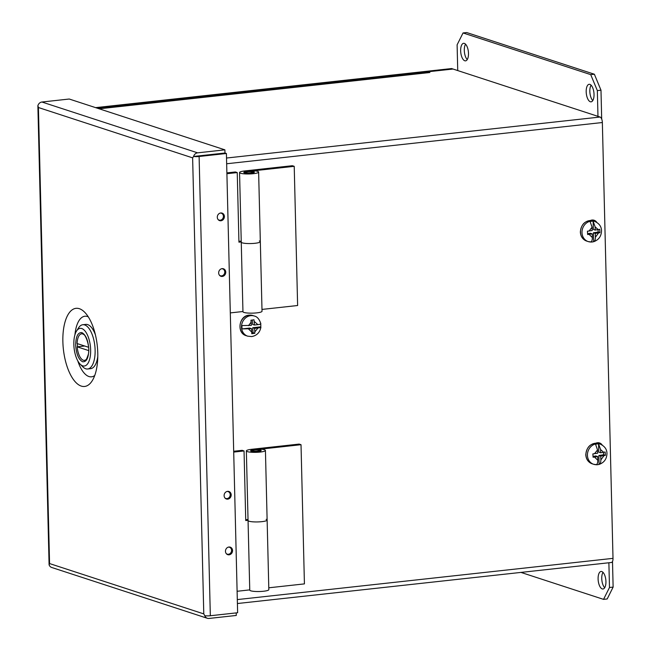 <?xml version="1.0" encoding="UTF-8"?>
<svg xmlns="http://www.w3.org/2000/svg" width="651" height="651" viewBox="0 0 651 651"><rect width="100%" height="100%" fill="white"/><g stroke="black" fill="none" stroke-linecap="round" stroke-linejoin="round"><path stroke-width="0.98" d="M95.591 107.635L451.582 68.558L453.015 69.03L97.023 108.099M266.137 519.335A9.545 1.652 178.6 0 1 267.13 520.043A9.545 1.652 178.6 0 1 259.79 521.833A9.545 1.652 178.6 0 1 249.048 521.215A9.545 1.652 178.6 0 1 248.055 520.507A9.545 1.652 178.6 0 1 248.055 520.458M249.756 590.099L248.055 520.507A9.545 1.652 -1.4 0 0 249.048 521.215A9.545 1.652 -1.4 0 0 259.79 521.833A9.545 1.652 -1.4 0 0 267.13 520.043L268.83 589.635A9.545 1.652 178.6 0 1 261.49 591.425A9.545 1.652 178.6 0 1 250.749 590.807A9.545 1.652 178.6 0 1 249.756 590.099A9.545 1.652 178.6 0 1 249.756 590.05L248.055 520.556M227.036 491.448A3.621 3.198 -71.9 0 1 228.094 491.586A3.621 3.198 -71.9 0 1 230.218 494.67A3.621 3.198 -71.9 0 1 225.848 498.463A3.621 3.198 -71.9 0 1 224.912 497.942M228.395 547.125A3.621 3.198 -71.9 0 1 229.461 547.255A3.621 3.198 -71.9 0 1 231.577 550.339A3.621 3.198 -71.9 0 1 227.207 554.139A3.621 3.198 -71.9 0 1 226.271 553.619M252.661 451.037A3.605 0.627 178.6 0 1 252.344 450.655A3.605 0.627 178.6 0 1 255.379 450.069A3.605 0.627 178.6 0 1 259.122 450.321A3.605 0.627 178.6 0 1 259.44 450.484A3.605 0.627 178.6 0 1 257.031 451.249A3.605 0.627 178.6 0 1 252.661 451.037M233.685 451.265L242.156 450.337L244.044 450.956L233.709 452.087M245.72 519.726L248.031 519.474M248.047 520.295L245.744 520.548L244.044 450.956M249.748 589.887L237.11 591.279M259.334 240.96A9.545 1.652 178.6 0 1 260.327 241.667A9.545 1.652 178.6 0 1 252.987 243.458A9.545 1.652 178.6 0 1 242.245 242.839A9.545 1.652 178.6 0 1 241.252 242.131A9.545 1.652 178.6 0 1 241.252 242.082M242.953 311.723L241.252 242.131A9.545 1.652 -1.4 0 0 242.245 242.839A9.545 1.652 -1.4 0 0 252.987 243.458A9.545 1.652 -1.4 0 0 260.327 241.667L262.027 311.259A9.545 1.652 178.6 0 1 254.687 313.05A9.545 1.652 178.6 0 1 243.946 312.431A9.545 1.652 178.6 0 1 242.953 311.723A9.545 1.652 178.6 0 1 242.953 311.674L241.252 242.18M220.233 213.072A3.621 3.198 -71.9 0 1 221.291 213.211A3.621 3.198 -71.9 0 1 223.415 216.295A3.621 3.198 -71.9 0 1 219.045 220.087A3.621 3.198 -71.9 0 1 218.109 219.566M221.592 268.749A3.621 3.198 -71.9 0 1 222.65 268.879A3.621 3.198 -71.9 0 1 224.774 271.963A3.621 3.198 -71.9 0 1 220.404 275.764A3.621 3.198 -71.9 0 1 219.468 275.243M245.858 172.661A3.605 0.627 178.6 0 1 245.541 172.279A3.605 0.627 178.6 0 1 248.576 171.693A3.605 0.627 178.6 0 1 252.319 171.945A3.605 0.627 178.6 0 1 252.637 172.108A3.605 0.627 178.6 0 1 250.228 172.873A3.605 0.627 178.6 0 1 245.858 172.661M226.882 172.889L235.353 171.962L237.241 172.58L226.906 173.711M238.917 241.35L241.228 241.098M241.244 241.92L238.941 242.172L237.241 172.58M242.945 311.512L230.308 312.903M62.87 341.71A39.296 17.04 83.7 0 1 84.711 312.268A39.296 17.04 83.7 0 1 97.772 353.094A39.296 17.04 83.7 0 1 92.23 380.745A39.296 17.04 83.7 0 1 73.783 380.029A39.296 17.04 83.7 0 1 62.87 341.71M88.292 316.842A30.475 13.215 -96.3 0 0 74.938 334.769M227.557 491.35A3.955 3.499 -71.9 0 1 228.883 491.481A3.955 3.499 -71.9 0 1 231.154 495.598A3.955 3.499 -71.9 0 1 227.744 499.138A3.955 3.499 -71.9 0 1 226.426 499.008A3.955 3.499 -71.9 0 1 224.156 494.89A3.955 3.499 -71.9 0 1 227.557 491.35M228.135 491.334A3.955 3.499 -71.9 0 1 228.883 491.985M226.719 498.601A3.955 3.499 -71.9 0 1 226.312 498.674A3.955 3.499 -71.9 0 1 225.734 498.682M222.113 268.643A3.955 3.499 -71.9 0 1 223.439 268.782A3.955 3.499 -71.9 0 1 225.71 272.899A3.955 3.499 -71.9 0 1 222.3 276.439A3.955 3.499 -71.9 0 1 220.982 276.309A3.955 3.499 -71.9 0 1 218.712 272.191A3.955 3.499 -71.9 0 1 222.113 268.643M222.691 268.635A3.955 3.499 -71.9 0 1 223.439 269.286M221.283 275.902A3.955 3.499 -71.9 0 1 220.876 275.975A3.955 3.499 -71.9 0 1 220.29 275.983M220.754 212.975A3.955 3.499 -71.9 0 1 222.072 213.105A3.955 3.499 -71.9 0 1 224.351 217.222A3.955 3.499 -71.9 0 1 220.941 220.762A3.955 3.499 -71.9 0 1 219.623 220.632A3.955 3.499 -71.9 0 1 217.344 216.514A3.955 3.499 -71.9 0 1 220.754 212.975M221.332 212.958A3.955 3.499 -71.9 0 1 222.081 213.609M219.916 220.225A3.955 3.499 -71.9 0 1 219.509 220.298A3.955 3.499 -71.9 0 1 218.931 220.307M228.916 547.019A3.955 3.499 -71.9 0 1 230.242 547.157A3.955 3.499 -71.9 0 1 232.513 551.275A3.955 3.499 -71.9 0 1 229.103 554.815A3.955 3.499 -71.9 0 1 227.785 554.685A3.955 3.499 -71.9 0 1 225.515 550.567A3.955 3.499 -71.9 0 1 228.916 547.019M229.494 547.011A3.955 3.499 -71.9 0 1 230.242 547.662M228.086 554.278A3.955 3.499 -71.9 0 1 227.679 554.351A3.955 3.499 -71.9 0 1 227.093 554.359M77.803 360.898A30.475 13.215 -96.3 0 0 94.729 375.505M193.575 156.46A4.866 4.297 -71.9 0 1 197.595 152.839L224.896 149.844L224.977 153.018L193.575 156.46L192.631 157.868L38.417 107.521L49.566 563.563L203.779 613.901L192.631 157.868L193.575 156.468A4.866 0.846 178.6 0 0 199.108 156.484L226.41 153.49L224.977 153.026L193.575 156.468M236.215 612.9L236.28 615.455L208.979 618.45A4.866 4.297 -71.9 0 1 207.352 618.287A4.866 4.297 -71.9 0 1 204.796 615.724L203.779 613.901L204.796 615.724A4.866 0.846 -1.4 0 0 210.33 615.74L237.631 612.746L226.41 153.49M224.896 149.844L69.234 99.025L41.933 102.02A4.866 4.297 108.1 0 0 37.904 105.641L38.417 107.521L37.904 105.649A4.866 0.846 178.6 0 1 37.872 105.56L49.094 564.808A4.866 0.846 -1.4 0 0 49.126 564.905L49.566 563.563L49.134 564.905A4.866 4.297 108.1 0 0 51.681 567.469L207.352 618.287M73.84 344.444A18.928 8.203 -96.3 0 0 80.122 364.112A18.928 8.203 -96.3 0 0 90.644 349.937A18.928 8.203 -96.3 0 0 85.387 331.473A18.928 8.203 -96.3 0 0 76.501 331.131A18.928 8.203 -96.3 0 0 73.84 344.444M80.122 364.112L82.742 366.765A22.264 9.651 -96.3 0 0 87.657 368.995A22.264 9.651 -96.3 0 0 95.119 350.092A22.264 9.651 -96.3 0 0 82.799 324.735A22.264 9.651 -96.3 0 0 78.486 327.974L76.501 331.131M87.657 368.995L90.652 368.661A22.264 9.651 -96.3 0 0 97.788 356.414M86.949 358.652A13.362 5.794 83.7 0 1 84.492 360.385A13.362 5.794 83.7 0 1 83.361 360.255A13.362 5.794 83.7 0 1 77.192 346.828L84.671 346.006M88.569 347.276L77.111 343.541A13.362 5.794 83.7 0 1 81.578 333.825A13.362 5.794 83.7 0 1 82.718 333.955A13.362 5.794 83.7 0 1 84.353 334.98M95.412 334.817A22.264 9.651 -96.3 0 0 85.794 324.401L82.799 324.735M77.192 346.828L88.674 350.58M605.935 581.506A8.821 3.825 -96.3 0 0 601.06 571.464A8.821 3.825 -96.3 0 0 598.098 578.951A8.821 3.825 -96.3 0 0 602.981 589A8.821 3.825 -96.3 0 0 605.935 581.506M602.997 572.335A8.821 3.825 -96.3 0 0 601.752 578.552A8.821 3.825 -96.3 0 0 604.689 587.723M468.484 53.366A8.821 3.825 -96.3 0 0 463.61 43.316A8.821 3.825 -96.3 0 0 460.656 50.811A8.821 3.825 -96.3 0 0 465.53 60.86A8.821 3.825 -96.3 0 0 468.484 53.366M465.546 44.195A8.821 3.825 -96.3 0 0 464.301 50.412A8.821 3.825 -96.3 0 0 467.239 59.583M594.029 94.354A8.821 3.825 -96.3 0 0 589.147 84.304A8.821 3.825 -96.3 0 0 586.193 91.791A8.821 3.825 -96.3 0 0 591.075 101.841A8.821 3.825 -96.3 0 0 594.029 94.354M591.092 85.175A8.821 3.825 -96.3 0 0 589.839 91.392A8.821 3.825 -96.3 0 0 592.784 100.571M612.501 561.439L613.128 587.096L609.482 587.503L608.88 562.757M463.048 32.949L590.717 74.629L594.371 74.23L466.694 32.55L463.048 32.949L457.108 44.821L457.734 70.568M597.968 116.35L597.341 90.595L600.987 90.196L601.687 119.068M609.482 587.503L603.542 599.368L520.955 572.408M613.128 587.096L607.188 598.969L603.542 599.368M590.717 74.629L597.341 90.595M594.371 74.23L600.987 90.196M593.37 220.071A6.16 5.452 -71.9 0 1 595.095 221.527M598.806 442.778A6.16 5.452 -71.9 0 1 600.531 444.226M590.384 220.502A6.16 5.452 -71.9 0 1 594.103 220.25A6.16 5.452 -71.9 0 1 596.755 222.333M237.412 603.526L611.379 562.488A4.866 2.108 -96.3 0 0 613.006 558.355L602.354 122.526A4.866 2.108 -96.3 0 0 600.076 117.034L453.015 69.03L427.691 71.805L429.847 72.513A4.866 2.108 -96.3 0 0 429.44 72.464L98.976 108.733M595.828 443.209A6.16 5.452 -71.9 0 1 599.547 442.957A6.16 5.452 -71.9 0 1 602.199 445.032M427.715 72.66L427.691 71.805M254.631 328.348L252.751 327.738L260.717 326.859C261.295 327.315 260.384 327.689 257.991 327.982L254.631 328.348L254.834 333.279L251.782 333.735L251.587 328.682L242.099 328.901L249.707 328.071L251.587 328.682M242.099 328.901A10.53 9.309 108.1 0 1 242.017 325.565L251.384 325.362L250.944 320.227L253.996 319.771L254.427 325.028L257.91 324.646C260.302 324.344 261.214 323.97 260.636 323.523M260.848 323.742C259.358 319.169 257.169 316.589 254.281 316.012A10.603 9.374 -71.9 0 0 250.733 315.654A10.603 9.374 -71.9 0 0 241.619 325.142A10.603 9.374 -71.9 0 0 247.697 336.168L251.677 336.575C256.844 335.607 259.92 332.458 260.929 327.127L260.717 326.859A10.53 9.309 108.1 0 0 260.709 323.978M252.279 320.04L252.547 324.41L254.427 325.028M251.823 332.881L253.052 332.694L252.751 327.738M254.834 333.279L253.052 332.694M252.482 172.01L252.466 171.514A5.298 0.92 178.6 0 1 253.841 171.783A5.298 0.92 178.6 0 1 254.386 172.173A5.298 0.92 178.6 0 1 250.31 173.166A5.298 0.92 178.6 0 1 244.345 172.824A5.298 0.92 178.6 0 1 243.791 172.434A5.298 0.92 178.6 0 1 246.737 171.538L246.745 171.88M261.987 309.42L297.621 305.514L294.219 166.322L292.34 165.712L244.849 170.92A9.545 1.652 -1.4 0 0 239.552 172.539A9.545 1.652 -1.4 0 0 240.544 173.239A9.545 1.652 -1.4 0 0 251.286 173.866A9.545 1.652 -1.4 0 0 258.626 172.067A9.545 1.652 -1.4 0 0 257.633 171.368A9.545 1.652 -1.4 0 0 254.671 170.831L252.466 171.514M294.219 166.322L246.737 171.538M596.039 464.692A10.603 9.374 -71.9 0 1 593.639 464.285L597.048 464.733A10.53 9.309 108.1 0 1 596.039 464.724C597.203 464.448 597.789 462.959 597.797 460.273L597.708 456.579L593.094 457.238L592.874 453.91L597.626 453.234L597.545 449.939L595.543 444.259A10.53 9.309 108.1 0 1 598.578 443.925L600.588 449.605L600.661 452.77L605.17 452.014L605.389 455.35L600.743 456.115L600.84 459.94C600.832 462.625 600.246 464.106 599.083 464.391L598.863 455.497L600.743 456.115M600.222 444.12L598.717 443.632A10.603 9.374 -71.9 0 0 585.933 454.756A10.603 9.374 -71.9 0 0 592.133 463.789L593.639 464.285A10.603 9.374 -71.9 0 1 587.438 455.244A10.603 9.374 -71.9 0 1 600.222 444.12C604.689 446.171 606.935 449.312 606.96 453.535C606.781 458.898 604.226 462.503 599.294 464.358L599.083 464.391A10.53 9.309 108.1 0 1 597.048 464.733M597.708 456.579L595.828 455.96L593.061 456.392M600.661 452.77L598.782 452.152L598.578 443.925M598.863 455.497L603.623 454.772L603.477 452.339M603.623 454.772L605.389 455.35M590.595 241.993A10.603 9.374 -71.9 0 1 588.203 241.578L591.604 242.034A10.53 9.309 108.1 0 1 590.595 242.026C591.767 241.741 592.353 240.26 592.353 237.574L592.264 233.88L587.65 234.539L587.43 231.211L592.182 230.535L592.101 227.24L590.099 221.56A10.53 9.309 108.1 0 1 593.134 221.226L595.144 226.906L595.217 230.072L599.726 229.315L599.945 232.643L595.299 233.416L595.396 237.241C595.388 239.926 594.802 241.407 593.639 241.692L593.419 232.798L595.299 233.416M594.778 221.421L593.273 220.933A10.603 9.374 -71.9 0 0 580.489 232.049A10.603 9.374 -71.9 0 0 586.697 241.09L588.203 241.578A10.603 9.374 -71.9 0 1 581.994 232.545A10.603 9.374 -71.9 0 1 594.778 221.421C599.245 223.472 601.491 226.605 601.516 230.836C601.337 236.199 598.782 239.804 593.85 241.651L593.639 241.692A10.53 9.309 108.1 0 1 591.604 242.034M592.264 233.88L590.384 233.261L587.617 233.685M595.217 230.072L593.338 229.453L593.134 221.226M593.419 232.798L598.179 232.065L598.033 229.64M598.179 232.065L599.945 232.643M259.285 450.386L259.269 449.89A5.298 0.92 178.6 0 1 260.644 450.158A5.298 0.92 178.6 0 1 261.189 450.549A5.298 0.92 178.6 0 1 257.112 451.542A5.298 0.92 178.6 0 1 251.148 451.2A5.298 0.92 178.6 0 1 250.594 450.809A5.298 0.92 178.6 0 1 253.54 449.914L253.548 450.256M268.79 587.796L304.424 583.89L301.022 444.698L299.143 444.088L251.652 449.296A9.545 1.652 -1.4 0 0 246.355 450.915A9.545 1.652 -1.4 0 0 247.347 451.615A9.545 1.652 -1.4 0 0 258.089 452.242A9.545 1.652 -1.4 0 0 265.429 450.443A9.545 1.652 -1.4 0 0 264.436 449.743A9.545 1.652 -1.4 0 0 261.474 449.206L259.269 449.89M301.022 444.698L253.54 449.914M210.33 615.74L199.108 156.484M197.595 152.839L41.933 102.02M77.542 346.788A13.468 5.843 83.7 0 1 77.461 343.655M81.09 333.93A13.468 5.843 83.7 0 1 81.969 333.67L82.669 333.751C84.996 333.035 90.399 345.925 88.341 354.323C84.842 364.487 85.501 358.709 84.907 360.451A13.468 5.843 83.7 0 1 83.995 360.385M81.888 332.612C77.941 332.246 75.866 336.388 75.662 345.046C76.297 353.973 78.608 359.547 82.596 361.769C86.534 362.135 88.609 357.993 88.813 349.335C88.178 340.408 85.867 334.834 81.888 332.612M237.314 599.587L613.006 558.355M602.354 122.526L226.662 163.759M429.847 72.513L99.188 108.807M226.524 158.03L600.076 117.034M249.227 315.157A10.603 9.374 -71.9 0 1 252.775 315.515L249.105 315.149C238.909 315.645 236.346 333.068 246.192 335.68A10.603 9.374 -71.9 0 1 240.113 324.646A10.603 9.374 -71.9 0 1 249.227 315.157M254.207 321.415L257.91 324.646M257.991 327.982L254.842 331.847M251.799 332.148L248.592 329.015M248.511 325.671L251.188 322.05M604.038 455.61L600.84 459.94M597.797 460.273L594.518 457.067M594.469 453.723L597.545 449.939M600.588 449.605L603.68 452.307M598.595 232.912L595.396 237.241M592.353 237.574L589.074 234.368M589.025 231.015L592.101 227.24M595.144 226.906L598.236 229.608M228.094 491.586L227.427 491.367M229.461 547.255L228.786 547.043M252.344 450.655L251.677 451.338M225.848 498.463L225.181 498.243M227.207 554.139L226.54 553.92M259.44 450.484L260.14 451.127M221.291 213.211L220.624 212.991M222.65 268.879L221.983 268.66M245.541 172.279L244.874 172.963M219.045 220.087L218.378 219.867M220.404 275.764L219.737 275.544M252.637 172.108L253.337 172.751M84.492 360.385L85.46 360.28M81.578 333.825L82.547 333.719M247.697 336.168L246.192 335.68M254.281 316.012L252.775 315.515M241.252 242.131L239.552 172.539M260.327 241.667L258.626 172.067M592.133 463.789C588.195 462.251 586.079 459.199 585.786 454.65C586.795 446.334 591.108 442.664 598.717 443.632M586.697 241.09C582.751 239.544 580.635 236.5 580.342 231.943C581.351 223.635 585.664 219.957 593.273 220.933M248.055 520.507L246.355 450.915M267.13 520.043L265.429 450.443"/></g></svg>
